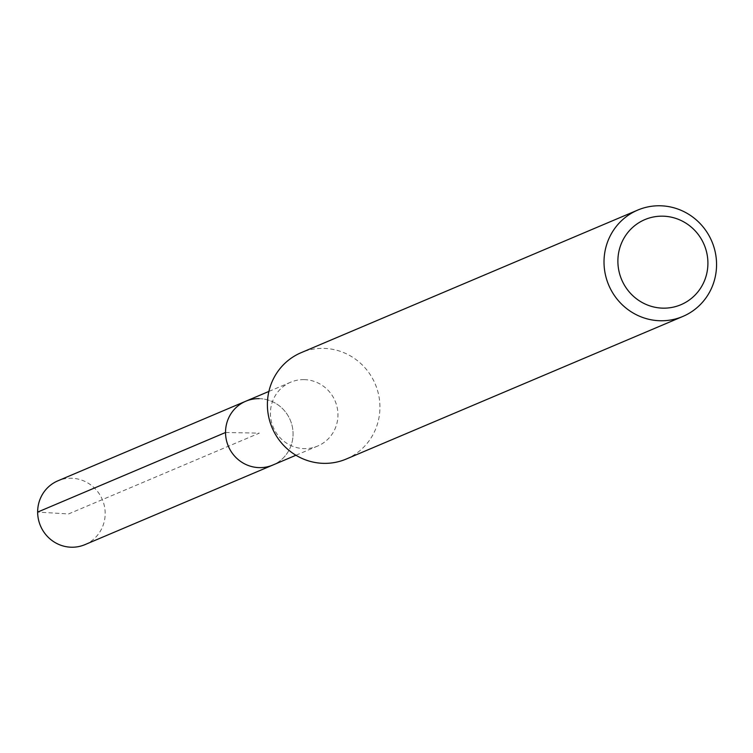 <?xml version="1.0" encoding="UTF-8"?>
<svg xmlns="http://www.w3.org/2000/svg" width="753" height="753" viewBox="0 0 753 753"><rect width="100%" height="100%" fill="white"/><g stroke="black" fill="none" stroke-linecap="round" stroke-linejoin="round"><path stroke-width="0.56" stroke-dasharray="3.77 2.82" d="M84.929 544.645A34.657 33.603 67 0 0 104.451 506.364A34.657 33.603 67 0 0 71.29 478.24A34.657 33.603 67 0 0 57.896 480.819M259.173 398.648A34.657 33.603 -113 0 1 292.333 426.772A34.657 33.603 -113 0 1 272.812 465.053A34.657 33.603 67 0 0 292.333 426.772A34.657 33.603 67 0 0 259.173 398.648A34.657 33.603 67 0 0 245.779 401.227M304.061 379.625A34.657 33.603 -113 0 1 337.222 407.759A34.657 33.603 -113 0 1 317.71 446.03A34.657 33.603 -113 0 1 304.306 448.619A34.657 33.603 -113 0 1 271.146 420.485A34.657 33.603 -113 0 1 290.667 382.204A34.657 33.603 -113 0 1 304.061 379.625M346.192 459.057A57.765 55.995 67 0 0 378.721 395.269A57.765 55.995 67 0 0 323.461 348.385A57.765 55.995 67 0 0 301.134 352.677M225.533 432.495L259.296 433.135L68.561 513.941L37.65 512.087M317.71 446.03L295.929 455.254M290.667 382.204L268.896 391.428"/><path stroke-width="1.13" d="M268.896 391.428L57.896 480.819A34.657 33.603 67 0 0 38.375 519.09A34.657 33.603 67 0 0 71.535 547.224A34.657 33.603 67 0 0 84.929 544.645L272.812 465.053A34.657 33.603 -113 0 1 259.418 467.632A34.657 33.603 -113 0 1 226.258 439.498A34.657 33.603 -113 0 1 245.779 401.227A34.657 33.603 -113 0 1 259.173 398.648M245.779 401.227A34.657 33.603 67 0 0 226.258 439.498A34.657 33.603 67 0 0 259.418 467.632A34.657 33.603 67 0 0 272.812 465.053L295.929 455.254M637.753 210.078L301.134 352.677A57.765 55.995 67 0 0 268.605 416.475A57.765 55.995 67 0 0 323.865 463.359A57.765 55.995 67 0 0 346.192 459.057L682.82 316.458A57.765 55.995 -113 0 1 660.494 320.759A57.765 55.995 -113 0 1 605.224 273.866A57.765 55.995 -113 0 1 637.753 210.078A57.765 55.995 -113 0 1 660.089 205.776A57.765 55.995 -113 0 1 715.35 252.66A57.765 55.995 -113 0 1 682.82 316.458M663.064 308.156A46.215 44.803 -113 0 1 617.884 261.3A46.215 44.803 -113 0 1 662.734 216.167A46.215 44.803 -113 0 1 707.914 263.023A46.215 44.803 -113 0 1 663.064 308.156M37.65 512.087L225.533 432.495"/></g></svg>
